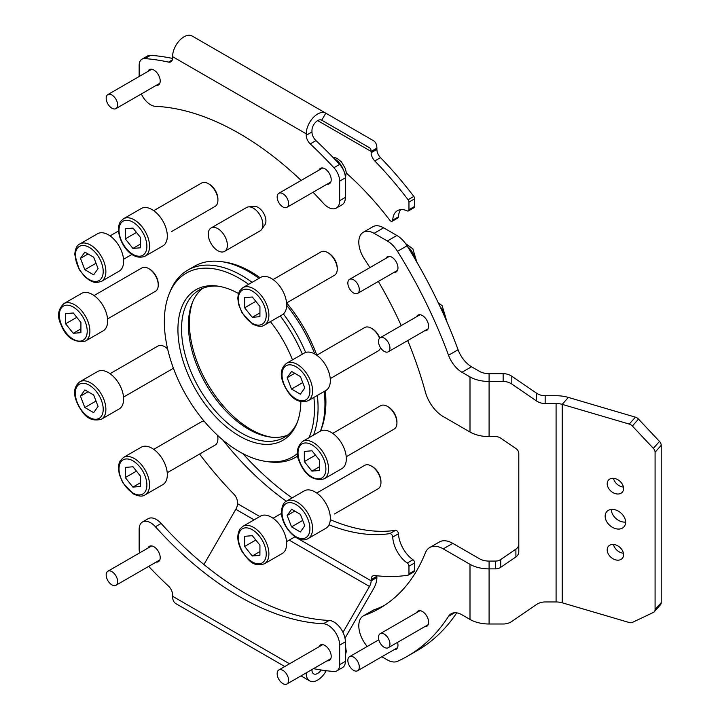 <?xml version="1.0" encoding="UTF-8"?>
<svg xmlns="http://www.w3.org/2000/svg" width="720" height="720" viewBox="0 0 720 720"><rect width="100%" height="100%" fill="white"/><g stroke="black" fill="none" stroke-linecap="round" stroke-linejoin="round"><path stroke-width="1.08" d="M327.087 184.149A8.91 5.148 -120 0 0 329.355 183.78A8.91 5.148 -120 0 0 331.2 179.703A8.91 5.148 -120 0 0 327.303 170.73A8.91 5.148 -120 0 0 320.436 168.345A8.91 5.148 -120 0 0 318.987 170.118M156.096 85.428A8.91 5.148 -120 0 0 158.364 85.059A8.91 5.148 -120 0 0 160.209 80.982A8.91 5.148 -120 0 0 156.321 72.009A8.91 5.148 -120 0 0 149.454 69.624A8.91 5.148 -120 0 0 147.996 71.397M346.293 173.025A226.836 130.959 60 0 1 389.808 220.194A2.7 1.557 -120 0 0 392.175 221.256A2.7 1.557 -120 0 0 392.733 220.14A22.95 13.248 60 0 1 397.467 210.645A22.95 13.248 60 0 1 407.25 210.906A2.7 1.557 -120 0 0 408.402 210.942A2.7 1.557 -120 0 0 408.96 209.7L414.693 206.397A2.7 1.557 60 0 1 414.135 207.63L408.402 210.942M380.52 157.635L374.787 160.947A8.1 4.68 60 0 1 371.151 152.685L376.884 149.382A8.1 4.68 -120 0 0 380.52 157.635A272.736 157.464 60 0 1 413.811 196.434A2.7 1.557 60 0 1 414.693 198.801L408.96 202.104L408.96 209.7M414.693 198.801L414.693 206.397M371.151 152.685L371.151 151.452L376.884 148.149L376.884 149.382M376.884 148.149A16.2 9.351 -60 0 0 373.527 140.733L192.123 36A16.2 9.351 120 0 0 179.64 40.338A16.2 9.351 120 0 0 172.566 56.646L172.566 58.104A8.1 4.68 60 0 1 170.892 61.812A8.1 4.68 60 0 1 168.552 62.1L172.305 59.931M317.691 120.591L371.151 151.452A8.1 4.68 -60 0 0 369.477 147.744L321.741 120.186L325.791 113.166L192.123 36L325.791 113.166A16.2 9.351 -60 0 0 313.308 117.513A16.2 9.351 -60 0 0 306.234 133.812L306.234 135.279L311.958 131.967A8.1 4.68 -120 0 0 315.981 140.607A336.204 194.103 60 0 1 339.624 164.394A13.5 7.794 60 0 1 345.375 177.831L339.651 181.143A13.5 7.794 -120 0 0 333.891 167.706L339.624 164.394M369.477 147.744L321.687 120.159L369.477 147.744M392.733 220.14L398.466 216.837A22.95 13.248 60 0 1 400.689 209.619M398.466 216.837A2.7 1.557 60 0 1 397.908 217.953L392.175 221.256M408.96 202.104A2.7 1.557 -120 0 0 408.078 199.737L413.811 196.434M374.787 160.947A272.736 157.464 60 0 1 408.078 199.737M315.981 140.607L310.257 143.91A336.204 194.103 60 0 1 333.891 167.706M313.065 192.249A283.545 163.701 -120 0 1 323.388 203.31A16.2 9.351 -120 0 0 336.294 208.098A16.2 9.351 -120 0 0 339.651 200.682L345.375 197.379L345.375 177.831M339.651 200.682L339.651 181.143M301.14 180.423A283.545 163.701 -120 0 0 155.412 106.326A16.2 9.351 -120 0 1 141.336 93.951M139.149 76.509L139.149 65.385A13.5 7.794 -120 0 1 141.948 59.202A13.5 7.794 -120 0 1 144.909 58.59A336.204 194.103 60 0 1 168.552 62.1M141.948 59.202L147.681 55.899A13.5 7.794 60 0 1 150.633 55.287A336.204 194.103 60 0 1 172.566 58.428M310.257 143.91A8.1 4.68 60 0 1 306.234 135.279M321.741 120.186A8.1 4.68 -60 0 0 315.495 122.355A8.1 4.68 -60 0 0 311.958 130.509L311.958 131.967M345.375 197.379A16.2 9.351 60 0 1 342.018 204.795L336.294 208.098M277.767 200.331A8.1 4.68 60 0 1 278.838 193.302A8.1 4.68 60 0 1 288.009 200.304A8.1 4.68 60 0 1 286.938 207.333A8.1 4.68 60 0 1 277.767 200.331M156.096 562.095A8.91 5.148 -120 0 0 158.364 561.726A8.91 5.148 -120 0 0 160.209 557.649A8.91 5.148 -120 0 0 156.321 548.685A8.91 5.148 -120 0 0 149.454 546.291A8.91 5.148 -120 0 0 147.996 548.064M327.087 660.816A8.91 5.148 -120 0 0 329.355 660.447A8.91 5.148 -120 0 0 331.2 656.37A8.91 5.148 -120 0 0 327.303 647.397A8.91 5.148 -120 0 0 320.436 645.012A8.91 5.148 -120 0 0 318.987 646.785M407.25 563.049L412.983 559.746A2.7 1.557 60 0 1 414.693 562.923L408.96 566.235A2.7 1.557 -120 0 0 407.25 563.049A22.95 13.248 60 0 1 392.733 537.057A2.7 1.557 -120 0 0 389.808 533.619L395.541 530.316A226.836 130.959 60 0 1 330.3 519.669M292.086 497.916A226.836 130.959 60 0 1 242.82 453.591M389.808 533.619A226.836 130.959 60 0 1 329.022 524.817M286.353 501.228A226.836 130.959 60 0 1 222.759 439.938M414.693 562.923L414.693 570.519A2.7 1.557 60 0 1 414.135 571.752L408.402 575.064A2.7 1.557 -120 0 0 408.96 573.831L414.693 570.519M408.96 566.235L408.96 573.831M199.827 453.915A2.7 1.557 -120 0 0 200.565 455.373A272.736 157.464 60 0 0 233.856 494.163A8.1 4.68 60 0 1 237.492 502.425L237.492 503.658L259.821 516.546M294.93 536.814L371.151 580.824L376.884 577.512L376.884 576.288L371.151 579.591A8.1 4.68 60 0 1 372.834 575.883A8.1 4.68 60 0 1 374.787 575.532A272.736 157.464 60 0 0 408.078 575.172A2.7 1.557 -120 0 0 408.402 575.064M342.981 632.358L369.477 586.467A8.1 4.68 -60 0 0 371.151 580.824L371.151 579.591M300.996 675.882L309.591 680.841A16.2 9.351 -60 0 0 325.791 671.49L326.241 670.707M344.997 638.226L373.527 588.807A16.2 9.351 -60 0 0 376.884 577.512M237.492 503.658A8.1 4.68 120 0 1 235.809 509.301L203.931 564.516M412.983 559.746A22.95 13.248 60 0 1 398.466 533.745L392.733 537.057M376.902 575.775A8.1 4.68 -120 0 0 376.884 576.288M395.541 530.316A2.7 1.557 60 0 1 398.466 533.745M284.796 666.531L175.923 603.675A16.2 9.351 120 0 1 172.566 596.259L172.566 594.801A8.1 4.68 60 0 0 168.552 586.161A336.204 194.103 60 0 1 148.671 566.388M142.506 521.973L148.239 518.67A16.2 9.351 60 0 1 161.136 523.458L155.412 526.761A16.2 9.351 -120 0 0 142.506 521.973A16.2 9.351 -120 0 0 139.149 529.389L139.149 548.937A13.5 7.794 -120 0 0 139.689 552.87M161.136 523.458A283.545 163.701 -120 0 0 329.121 620.442A16.2 9.351 60 0 1 345.375 641.835L345.375 661.383A13.5 7.794 60 0 1 342.576 667.566L336.852 670.869A13.5 7.794 -120 0 0 339.651 664.686L345.375 661.383M155.412 526.761A283.545 163.701 -120 0 0 323.388 623.745L329.121 620.442M345.375 641.835L339.651 645.147L339.651 664.686M336.852 670.869A13.5 7.794 -120 0 1 333.891 671.481A336.204 194.103 60 0 1 313.515 668.655M339.651 645.147A16.2 9.351 -120 0 0 323.388 623.745M306.234 672.858L306.234 673.425A16.2 9.351 -60 0 0 309.591 680.841M311.958 669.555L311.958 670.122A8.1 4.68 -60 0 0 313.641 673.83A8.1 4.68 -60 0 0 321.201 670.005M107.253 102.78A8.1 4.68 60 0 1 107.847 94.581A8.1 4.68 60 0 1 116.541 100.413A8.1 4.68 60 0 1 115.947 108.612A8.1 4.68 60 0 1 107.253 102.78M288.009 682.911A8.1 4.68 60 0 1 286.938 684A8.1 4.68 60 0 1 279.531 680.409A8.1 4.68 60 0 1 277.767 671.058A8.1 4.68 60 0 1 278.838 669.969A8.1 4.68 60 0 1 286.245 673.56A8.1 4.68 60 0 1 288.009 682.911M116.541 584.82A8.1 4.68 60 0 1 115.947 585.279A8.1 4.68 60 0 1 108.189 581.157A8.1 4.68 60 0 1 107.253 571.716A8.1 4.68 60 0 1 107.847 571.248A8.1 4.68 60 0 1 115.614 575.37A8.1 4.68 60 0 1 116.541 584.82M383.634 227.817L374.085 233.334A21.6 12.474 -120 0 0 363.285 232.263L372.825 226.746A21.6 12.474 60 0 1 383.634 227.817L396.891 235.476A21.6 12.474 60 0 1 407.052 245.808A336.204 194.103 60 0 1 458.082 349.749A21.6 12.474 -120 0 0 471.528 366.759L479.538 371.385A13.5 7.794 180 0 0 489.087 373.671L503.145 373.671A13.5 11.025 0 0 1 511.821 376.254L536.481 393.138A13.5 11.025 180 0 0 545.157 395.721L556.083 395.721A27 15.588 -0 0 1 568.341 397.422L635.4 417.15A5.4 3.933 41.4 0 1 638.496 419.085L659.493 441.414A5.4 3.933 41.4 0 1 661.212 445.302L655.083 452.241A5.4 3.933 -138.6 0 0 653.364 448.362L632.367 426.033A5.4 3.933 -138.6 0 0 629.271 424.089L635.4 417.15M363.285 232.263A21.6 12.474 -120 0 0 358.803 242.154A21.6 12.474 -120 0 0 364.464 259.119A280.845 162.144 -120 0 1 369.927 267.588M374.013 609.849L364.464 615.366A21.6 12.474 -120 0 0 363.285 615.906L372.825 610.398A21.6 12.474 60 0 1 374.013 609.849A280.845 162.144 -120 0 0 384.516 605.358M363.285 615.906A21.6 12.474 -120 0 0 358.803 625.797A21.6 12.474 -120 0 0 367.263 646.461M625.608 522.234A11.475 8.352 -138.6 0 0 618.264 511.083A11.475 8.352 -138.6 0 0 606.78 511.632A11.475 8.352 -138.6 0 0 605.16 516.222A11.475 8.352 -138.6 0 0 612.504 527.373A11.475 8.352 -138.6 0 0 623.988 526.824A11.475 8.352 -138.6 0 0 625.608 522.234M623.565 488.556A9.18 6.678 -138.6 0 0 617.688 479.637A9.18 6.678 -138.6 0 0 608.499 480.078A9.18 6.678 -138.6 0 0 607.203 483.75A9.18 6.678 -138.6 0 0 613.08 492.669A9.18 6.678 -138.6 0 0 622.269 492.228A9.18 6.678 -138.6 0 0 623.565 488.556M623.565 554.706A9.18 6.678 -138.6 0 0 617.688 545.787A9.18 6.678 -138.6 0 0 608.499 546.228A9.18 6.678 -138.6 0 0 607.203 549.891A9.18 6.678 -138.6 0 0 613.08 558.819A9.18 6.678 -138.6 0 0 622.269 558.378A9.18 6.678 -138.6 0 0 623.565 554.706M424.773 626.652A8.775 5.067 -120 0 0 426.798 626.265A8.775 5.067 -120 0 0 428.616 622.242A8.775 5.067 -120 0 0 424.782 613.413A8.775 5.067 -120 0 0 418.014 611.064A8.775 5.067 -120 0 0 416.664 612.621M394.128 649.665A8.775 5.067 -120 0 0 396.153 649.269A8.775 5.067 -120 0 0 397.971 645.255A8.775 5.067 -120 0 0 397.539 642.375M394.128 272.322A8.775 5.067 -120 0 0 396.153 271.935A8.775 5.067 -120 0 0 397.971 267.921A8.775 5.067 -120 0 0 394.137 259.083A8.775 5.067 -120 0 0 387.378 256.734A8.775 5.067 -120 0 0 386.028 258.291M424.773 330.714A8.775 5.067 -120 0 0 426.798 330.327A8.775 5.067 -120 0 0 428.616 326.313A8.775 5.067 -120 0 0 424.782 317.475A8.775 5.067 -120 0 0 418.014 315.126A8.775 5.067 -120 0 0 416.664 316.683M655.083 452.241L655.083 609.57A5.4 3.933 -138.6 0 1 654.327 611.73A5.4 3.933 -138.6 0 1 653.364 612.441L632.367 622.413A5.4 3.933 -138.6 0 1 629.271 622.53L562.212 602.802A13.5 7.794 180 0 0 556.083 601.956L545.157 601.956A13.5 11.025 0 0 0 536.481 604.53L511.821 621.423A13.5 11.025 180 0 1 503.145 624.006L489.087 624.006L489.087 561.087L495.522 561.087A8.1 6.615 180 0 0 500.724 559.539L500.724 567.333L515.898 556.938A8.1 6.615 0 0 0 518.796 551.871L518.796 453.6A8.1 6.615 0 0 0 515.898 448.533L500.724 438.138A8.1 6.615 0 0 0 495.522 436.59L489.087 436.59L489.087 381.465L503.145 381.465L503.145 373.671M443.241 548.865A27 15.588 -120 0 0 429.741 547.533L439.29 542.016A27 15.588 60 0 1 452.79 543.357L443.241 548.865L469.998 564.318A27 15.588 180 0 0 489.087 568.881L495.522 568.881L495.522 561.087M545.157 395.721L545.157 403.515L556.083 403.515A13.5 7.794 -0 0 1 562.212 404.37L629.271 424.089M545.157 403.515A13.5 11.025 0 0 1 536.481 400.941L536.481 393.138M511.821 376.254L511.821 384.048L536.481 400.941M511.821 384.048A13.5 11.025 180 0 0 503.145 381.465M500.724 567.333A8.1 6.615 0 0 1 495.522 568.881M500.724 559.539L515.898 549.144A8.1 6.615 180 0 0 518.796 544.077M655.083 609.57L661.212 602.622L661.212 445.302M611.289 509.436A11.475 8.352 -138.6 0 0 625.608 522.072M613.494 478.305A9.18 6.678 -138.6 0 0 623.412 487.062M613.494 544.446A9.18 6.678 -138.6 0 0 623.412 553.203M661.212 602.622A5.4 3.933 41.4 0 1 660.456 604.782L654.327 611.73M454.716 612.738L448.542 616.302A21.6 12.474 60 0 1 451.179 613.737A21.6 12.474 60 0 1 461.979 614.808L469.998 619.434A27 15.588 -0 0 0 489.087 624.006M489.087 561.087A13.5 7.794 180 0 1 479.538 558.801L452.79 543.357M489.087 373.671L489.087 381.465A27 15.588 180 0 1 469.998 376.902L461.979 372.276A21.6 12.474 60 0 1 448.542 355.257L458.082 349.749M407.727 340.56A280.845 162.144 -120 0 1 425.358 391.941A27 15.588 -120 0 0 443.241 416.574L469.998 432.027A27 15.588 -0 0 0 489.087 436.59M407.052 245.808L397.503 251.325A336.204 194.103 60 0 1 448.542 355.257M401.238 325.593A280.845 162.144 -120 0 0 378.351 281.43M374.085 233.334L387.351 240.993L396.891 235.476M397.503 251.325A21.6 12.474 -120 0 0 387.351 240.993M448.542 616.302A336.204 194.103 60 0 1 407.502 656.199A336.204 194.103 60 0 1 397.503 661.32A21.6 12.474 -120 0 1 387.351 659.916L381.852 656.748M456.732 612.855A336.204 194.103 60 0 1 417.051 650.682L407.502 656.199M364.464 615.366A280.845 162.144 -120 0 0 379.818 608.256A280.845 162.144 -120 0 0 425.358 552.861A27 15.588 -120 0 1 429.741 547.533M350.631 290.367A8.1 4.68 60 0 1 349.524 279.369A8.1 4.68 60 0 1 356.517 282.402A8.1 4.68 60 0 1 357.624 293.4A8.1 4.68 60 0 1 350.631 290.367M382.176 349.776A8.1 4.68 60 0 1 380.169 337.761A8.1 4.68 60 0 1 386.262 339.777A8.1 4.68 60 0 1 388.269 351.792A8.1 4.68 60 0 1 382.176 349.776M380.421 643.464A8.1 4.68 60 0 1 380.169 633.69A8.1 4.68 60 0 1 388.017 637.947A8.1 4.68 60 0 1 388.269 647.721A8.1 4.68 60 0 1 380.421 643.464M353.484 670.284A8.1 4.68 60 0 1 348.264 663.138A8.1 4.68 60 0 1 349.524 656.703A8.1 4.68 60 0 1 353.664 657.153A8.1 4.68 60 0 1 358.884 664.299A8.1 4.68 60 0 1 357.624 670.734A8.1 4.68 60 0 1 353.484 670.284M328.635 253.116A12.15 7.02 60 0 1 328.671 253.134A12.15 7.02 60 0 1 328.698 253.152A12.15 7.02 60 0 1 337.257 268.02L337.257 269.118A13.5 7.794 -120 0 0 327.753 252.603A13.5 7.794 -120 0 0 327.717 252.585A13.5 7.794 -120 0 0 320.967 251.919L273.069 279.567M242.829 287.676L260.586 277.425A21.6 12.474 60 0 1 271.44 278.523A21.6 12.474 60 0 1 285.507 297.567A21.6 12.474 60 0 1 282.186 314.838L264.429 325.089A21.6 12.474 60 0 0 267.75 307.818A21.6 12.474 60 0 0 253.683 288.774A21.6 12.474 60 0 0 242.829 287.676L239.499 291.078L238.32 294.03L237.798 298.251L238.59 304.371L242.091 312.948L252.621 324.081C257.985 326.655 261.918 326.988 264.429 325.089M286.569 302.958L334.467 275.301A13.5 7.794 -120 0 0 337.257 269.118M259.947 306.513L252.324 296.991L244.665 297.63L244.638 307.791L252.261 317.322L259.911 316.683L259.947 306.513M259.92 312.894L252.261 317.322M255.807 301.347L244.638 307.791M171.504 231.579A13.5 7.794 -120 0 1 171.441 231.624L215.127 206.397A13.5 7.794 -120 0 0 216.621 205.02A13.5 7.794 -120 0 0 217.917 200.223A13.5 7.794 -120 0 0 208.368 183.681A13.5 7.794 -120 0 0 201.618 183.015L153.72 210.672M123.48 218.772L141.237 208.521A21.6 12.474 60 0 1 161.361 218.637A21.6 12.474 60 0 1 165.24 243.729A21.6 12.474 60 0 1 162.846 245.934L145.089 256.194C128.052 263.025 112.671 232.092 120.699 221.328L123.48 218.772A21.6 12.474 60 0 1 143.604 228.888A21.6 12.474 60 0 1 147.483 253.98A21.6 12.474 60 0 1 145.089 256.194M208.368 183.681L209.322 184.23A12.15 7.02 60 0 1 217.917 199.116L217.917 200.223M132.984 228.087L125.325 228.726L125.289 238.896L132.912 248.418L140.571 247.779L140.598 237.609L132.984 228.087M140.58 243.99L132.912 248.418M136.467 232.443L125.289 238.896M79.803 243.99L97.56 233.739A21.6 12.474 60 0 1 114.228 239.553A21.6 12.474 60 0 1 123.633 261.333A21.6 12.474 60 0 1 119.16 271.161L101.403 281.412L96.795 282.591L93.645 282.141L89.73 280.476L84.825 276.732L79.146 269.406L74.772 254.592C75.24 248.778 76.914 245.241 79.803 243.99A21.6 12.474 60 0 1 96.471 249.804A21.6 12.474 60 0 1 105.876 271.584A21.6 12.474 60 0 1 101.403 281.412M84.888 252.108L80.442 258.345L84.825 269.712L93.645 274.842L98.082 268.605L93.699 257.238L84.888 252.108M88.056 253.953L80.442 258.345M96.021 263.25L84.825 269.712M148.698 268.578L149.652 269.127A12.15 7.02 60 0 1 157.113 278.424A12.15 7.02 60 0 1 158.247 284.013L158.247 285.111A13.5 7.794 -120 0 0 156.987 278.91A13.5 7.794 -120 0 0 148.698 268.578A13.5 7.794 -120 0 0 141.948 267.903L94.05 295.56M107.55 318.942L155.448 291.294A13.5 7.794 -120 0 0 158.247 285.111M63.81 303.66L81.567 293.409A21.6 12.474 60 0 1 105.633 311.013A21.6 12.474 60 0 1 103.176 330.831L85.419 341.082C74.061 343.008 65.844 337.338 60.75 324.063C56.997 316.143 58.014 309.339 63.81 303.66A21.6 12.474 60 0 1 87.867 321.264A21.6 12.474 60 0 1 85.419 341.082M65.655 313.623L65.619 323.784L73.242 333.306L80.901 332.667L80.928 322.506L73.305 312.984L65.655 313.623M76.797 317.331L65.619 323.784M80.91 328.887L73.242 333.306M123.543 397.08L171.441 369.423A13.5 7.794 -120 0 0 173.196 367.65M79.803 381.798L97.56 371.547A21.6 12.474 60 0 1 116.046 379.449A21.6 12.474 60 0 1 119.16 408.96L101.403 419.22C93.546 421.398 87.111 418.842 82.116 411.543C75.339 401.724 70.371 389.421 79.803 381.798A21.6 12.474 60 0 1 98.289 389.7A21.6 12.474 60 0 1 101.403 419.22M167.625 348.939A13.5 7.794 -120 0 0 164.691 346.707L165.645 347.256A12.15 7.02 60 0 1 167.553 348.606M164.691 346.707A13.5 7.794 -120 0 0 157.941 346.041L110.043 373.689M80.442 396.153L84.825 407.52L93.645 412.65L98.082 406.404L93.699 395.037L84.888 389.907L80.442 396.153L88.056 391.752M96.021 401.058L84.825 407.52M217.701 435.483A12.15 7.02 60 0 1 217.917 437.805L217.917 438.903A13.5 7.794 -120 0 0 217.458 435.249M167.229 472.743L215.127 445.086A13.5 7.794 -120 0 0 217.917 438.903M123.48 457.461L141.237 447.201A21.6 12.474 60 0 1 152.1 448.308A21.6 12.474 60 0 1 166.167 467.352A21.6 12.474 60 0 1 162.846 484.623L145.089 494.874C142.578 496.773 138.645 496.431 133.281 493.866L122.751 482.733L119.241 474.156L118.458 468.036L118.971 463.815L120.159 460.863L123.48 457.461A21.6 12.474 60 0 1 134.343 458.559A21.6 12.474 60 0 1 148.41 477.603A21.6 12.474 60 0 1 145.089 494.874M204.039 421.065A13.5 7.794 -120 0 0 201.618 421.695L153.72 449.352M125.289 477.576L132.912 487.107L140.571 486.459L140.598 476.298L132.984 466.776L125.325 467.415L125.289 477.576L136.467 471.132M140.58 482.679L132.912 487.107M242.829 526.356L260.586 516.105A21.6 12.474 60 0 1 280.71 526.221A21.6 12.474 60 0 1 284.589 551.313A21.6 12.474 60 0 1 282.186 553.527L264.429 563.778A21.6 12.474 60 0 0 266.823 561.564A21.6 12.474 60 0 0 262.944 536.472A21.6 12.474 60 0 0 242.829 526.356L240.039 528.921C236.52 535.05 237.204 542.637 242.118 551.673C248.364 559.773 252.747 567.495 264.429 563.778M380.943 482.589A13.5 7.794 -120 0 0 371.394 466.047L372.348 466.596A12.15 7.02 60 0 1 380.943 481.482L380.943 482.589A13.5 7.794 -120 0 1 380.943 482.625A13.5 7.794 -120 0 1 378.144 488.763L334.467 513.99A13.5 7.794 -120 0 0 334.53 513.945M252.261 556.002L259.911 555.363L259.947 545.202L252.324 535.671L244.665 536.319L244.638 546.48L252.261 556.002L259.92 551.574M255.807 540.027L244.638 546.48M371.394 466.047A13.5 7.794 -120 0 0 364.644 465.381L316.746 493.038M286.506 501.138L304.263 490.887A21.6 12.474 60 0 1 320.94 496.701A21.6 12.474 60 0 1 330.345 518.481A21.6 12.474 60 0 1 325.872 528.3L308.106 538.56A21.6 12.474 60 0 0 312.588 528.732A21.6 12.474 60 0 0 303.183 506.952A21.6 12.474 60 0 0 286.506 501.138C283.617 502.389 281.943 505.926 281.475 511.731C280.971 526.203 297.837 544.95 308.106 538.56M300.357 531.99L304.794 525.753L300.411 514.377L291.591 509.247L287.154 515.493L291.537 526.86L300.357 531.99M302.724 520.398L291.537 526.86M294.759 511.092L287.154 515.493M387.387 406.377L388.341 406.926A12.15 7.02 60 0 1 395.793 416.223A12.15 7.02 60 0 1 396.936 421.812L396.936 422.91A13.5 7.794 -120 0 0 395.667 416.709A13.5 7.794 -120 0 0 387.387 406.377A13.5 7.794 -120 0 0 380.637 405.711L332.739 433.359M302.499 441.468L320.256 431.217A21.6 12.474 60 0 1 344.313 448.812A21.6 12.474 60 0 1 341.856 468.63L324.099 478.881A21.6 12.474 60 0 0 326.556 459.072A21.6 12.474 60 0 0 302.499 441.468C296.694 447.147 295.677 453.942 299.439 461.871C305.19 475.515 313.416 481.194 324.099 478.881M346.239 456.75L394.137 429.093A13.5 7.794 -120 0 0 396.936 422.91M319.581 470.475L319.617 460.305L311.994 450.783L304.335 451.422L304.308 461.592L311.931 471.114L319.581 470.475M319.59 466.686L311.931 471.114M315.477 455.139L304.308 461.592M379.548 338.247A13.5 7.794 -120 0 0 376.2 332.514A13.5 7.794 -120 0 0 371.394 328.248L372.348 328.797A12.15 7.02 60 0 1 376.677 332.64A12.15 7.02 60 0 1 379.782 338.031M371.394 328.248A13.5 7.794 -120 0 0 364.644 327.573L316.746 355.23M286.506 363.33L304.263 353.079A21.6 12.474 60 0 1 322.749 360.981A21.6 12.474 60 0 1 325.872 390.501L308.106 400.752A21.6 12.474 60 0 0 304.992 371.241A21.6 12.474 60 0 0 286.506 363.33C277.083 370.953 282.042 383.256 288.819 393.084C294.363 400.563 300.789 403.119 308.106 400.752M330.246 378.612L378.144 350.964A13.5 7.794 -120 0 0 380.538 347.724M304.794 387.945L300.411 376.578L291.591 371.448L287.154 377.685L291.537 389.052L300.357 394.182L304.794 387.945M302.724 382.59L291.537 389.052M294.759 373.293L287.154 377.685M226.026 238.788A13.5 7.794 -120 0 0 211.077 227.997A13.5 7.794 -120 0 0 209.619 240.597A13.5 7.794 -120 0 0 210.258 242.055A13.5 7.794 -120 0 0 211.995 245.052A13.5 7.794 -120 0 0 224.577 251.379A13.5 7.794 -120 0 0 226.026 238.788M261.603 229.482L264.87 224.847A11.043 6.381 -120 0 0 264.825 215.685A11.043 6.381 -120 0 0 254.196 206.361L248.553 206.883A13.5 7.794 60 0 1 261.54 218.277A13.5 7.794 60 0 1 261.603 229.482A13.5 7.794 60 0 1 260.091 230.877L224.577 251.379M211.077 227.997L246.591 207.495A13.5 7.794 60 0 1 248.553 206.883M238.464 293.517A86.931 50.193 -120 0 0 217.467 286.065A86.931 50.193 -120 0 0 178.947 343.017A86.931 50.193 -120 0 0 239.4 436.014A86.931 50.193 -120 0 0 296.829 423.522A86.931 50.193 -120 0 0 300.861 401.607M292.482 359.883A86.931 50.193 -120 0 0 270.405 321.642M218.862 286.281A85.059 49.113 -120 0 0 199.161 290.052A85.059 49.113 -120 0 0 186.12 358.209A85.059 49.113 -120 0 0 241.695 433.17A85.059 49.113 -120 0 0 284.22 437.382A85.059 49.113 -120 0 0 297.342 422.208M202.734 288.306A85.059 49.113 -120 0 0 192.375 302.526A85.059 49.113 -120 0 0 248.562 429.201A85.059 49.113 -120 0 0 270.027 437.022A85.059 49.113 -120 0 0 287.523 435.159M192.915 301.257A86.931 50.193 -120 0 0 250.857 429.408A86.931 50.193 -120 0 0 271.395 437.184M260.064 277.722A106.146 61.281 -120 0 0 250.857 271.755A106.146 61.281 -120 0 0 224.073 261.999L221.31 261.621A108.018 62.361 -120 0 0 194.562 266.202L187.686 270.171A108.018 62.361 -120 0 0 170.343 291.051L169.281 293.634A106.146 61.281 -120 0 0 239.4 451.701A106.146 61.281 -120 0 0 266.184 461.466A106.146 61.281 -120 0 0 297.504 453.438M258.948 278.361A108.018 62.361 -120 0 0 248.562 271.548A108.018 62.361 -120 0 0 221.31 261.621M252.072 282.33A108.018 62.361 -120 0 0 241.695 275.517A108.018 62.361 -120 0 0 187.686 270.171M248.607 284.337A106.146 61.281 -120 0 0 239.4 278.37A106.146 61.281 -120 0 0 169.281 293.634M308.97 437.733A106.146 61.281 -120 0 0 313.893 397.413M302.355 354.186A106.146 61.281 -120 0 0 280.269 315.945M266.184 461.466L268.947 461.835A108.018 62.361 -120 0 0 295.704 457.263A108.018 62.361 -120 0 0 297.792 455.949M313.551 435.087A108.018 62.361 -120 0 0 317.358 395.406M305.667 352.458A108.018 62.361 -120 0 0 283.419 313.938M325.35 390.798A106.146 61.281 -120 0 1 320.976 429.831L320.454 431.109A108.018 62.361 -120 0 0 324.234 391.446M314.766 353.979A108.018 62.361 -120 0 0 286.659 305.289M316.827 355.185A106.146 61.281 -120 0 0 286.65 302.904M150.633 55.287L144.909 58.59M306.234 133.812L172.566 56.646M343.548 170.28A14.175 8.181 -120 0 0 334.17 158.607M235.809 509.301L254.097 519.849M289.197 540.117L369.477 586.467M325.791 671.49L323.91 670.401M172.566 596.259L289.539 663.786M305.739 673.146L306.234 673.425M556.083 601.956L556.083 403.515M515.898 556.938L515.898 549.144M568.341 397.422L562.212 404.37L562.212 602.802M469.998 619.434L469.998 564.318M469.998 432.027L469.998 376.902M471.528 366.759L461.979 372.276M638.496 419.085L632.367 426.033M653.364 448.362L659.493 441.414M414.954 258.876A14.175 8.181 -120 0 0 410.463 249.543A14.175 8.181 -120 0 0 407.421 246.402M445.95 319.608A14.175 8.181 -120 0 0 440.163 306.81M252.342 291.087A19.71 11.385 -120 0 0 238.347 299.043A19.71 11.385 -120 0 0 252.234 323.217A19.71 11.385 -120 0 0 266.229 315.261A19.71 11.385 -120 0 0 252.342 291.087M120.906 223.2A19.71 11.385 -120 0 0 125.937 248.112A19.71 11.385 -120 0 0 144.99 253.305A19.71 11.385 -120 0 0 139.959 228.393A19.71 11.385 -120 0 0 120.906 223.2M75.33 255.366A19.71 11.385 -120 0 0 89.217 279.54A19.71 11.385 -120 0 0 103.203 271.584A19.71 11.385 -120 0 0 89.316 247.41A19.71 11.385 -120 0 0 75.33 255.366M61.182 324.153A19.71 11.385 -120 0 0 80.199 341.109A19.71 11.385 -120 0 0 85.374 322.137A19.71 11.385 -120 0 0 66.348 305.181A19.71 11.385 -120 0 0 61.182 324.153M82.251 411.138A19.71 11.385 -120 0 0 101.313 416.331A19.71 11.385 -120 0 0 96.282 391.419A19.71 11.385 -120 0 0 77.22 386.226A19.71 11.385 -120 0 0 82.251 411.138M132.894 493.002A19.71 11.385 -120 0 0 146.889 485.046A19.71 11.385 -120 0 0 133.002 460.872A19.71 11.385 -120 0 0 119.007 468.828A19.71 11.385 -120 0 0 132.894 493.002M264.339 560.898A19.71 11.385 -120 0 0 259.308 535.977A19.71 11.385 -120 0 0 240.246 530.784A19.71 11.385 -120 0 0 245.277 555.696A19.71 11.385 -120 0 0 264.339 560.898M309.915 528.723A19.71 11.385 -120 0 0 296.028 504.558A19.71 11.385 -120 0 0 282.033 512.514A19.71 11.385 -120 0 0 295.92 536.688A19.71 11.385 -120 0 0 309.915 528.723M324.054 459.936A19.71 11.385 -120 0 0 305.037 442.98A19.71 11.385 -120 0 0 299.862 461.961A19.71 11.385 -120 0 0 318.888 478.917A19.71 11.385 -120 0 0 324.054 459.936M302.985 372.951A19.71 11.385 -120 0 0 283.923 367.758A19.71 11.385 -120 0 0 288.954 392.67A19.71 11.385 -120 0 0 308.016 397.872A19.71 11.385 -120 0 0 302.985 372.951M332.649 157.032L336.96 158.301L341.397 161.82L345.366 168.561L346.23 172.314L345.375 178.605M278.838 193.302L322.704 167.976M286.938 207.333L330.804 182.007M107.847 94.581L151.713 69.255M115.947 108.612L159.813 83.286M286.938 684L330.804 658.674M278.838 669.969L322.704 644.643M345.375 655.272L346.293 651.438L345.375 645.264M115.947 585.279L159.813 559.953M107.847 571.248L151.713 545.922M405.486 243.495L412.857 248.814L416.835 262.098M349.524 279.369L389.403 256.347M357.624 293.4L397.503 270.378M438.237 302.742L442.152 305.676L447.057 322.164M380.169 337.761L420.039 314.739M388.269 351.792L428.148 328.77M380.169 633.69L420.039 610.668M388.269 647.721L428.148 624.699M349.524 656.703L378.819 639.792M357.624 670.734L397.503 647.712M328.671 253.134L327.717 252.585M123.543 259.272L132.012 254.385M110.043 235.89L118.512 230.994M273.069 518.256L281.538 513.36M286.569 541.638L295.038 536.751M210.258 242.055A23.256 23.256 0 0 0 211.995 245.052M297.81 456.039L295.704 457.263"/></g></svg>
